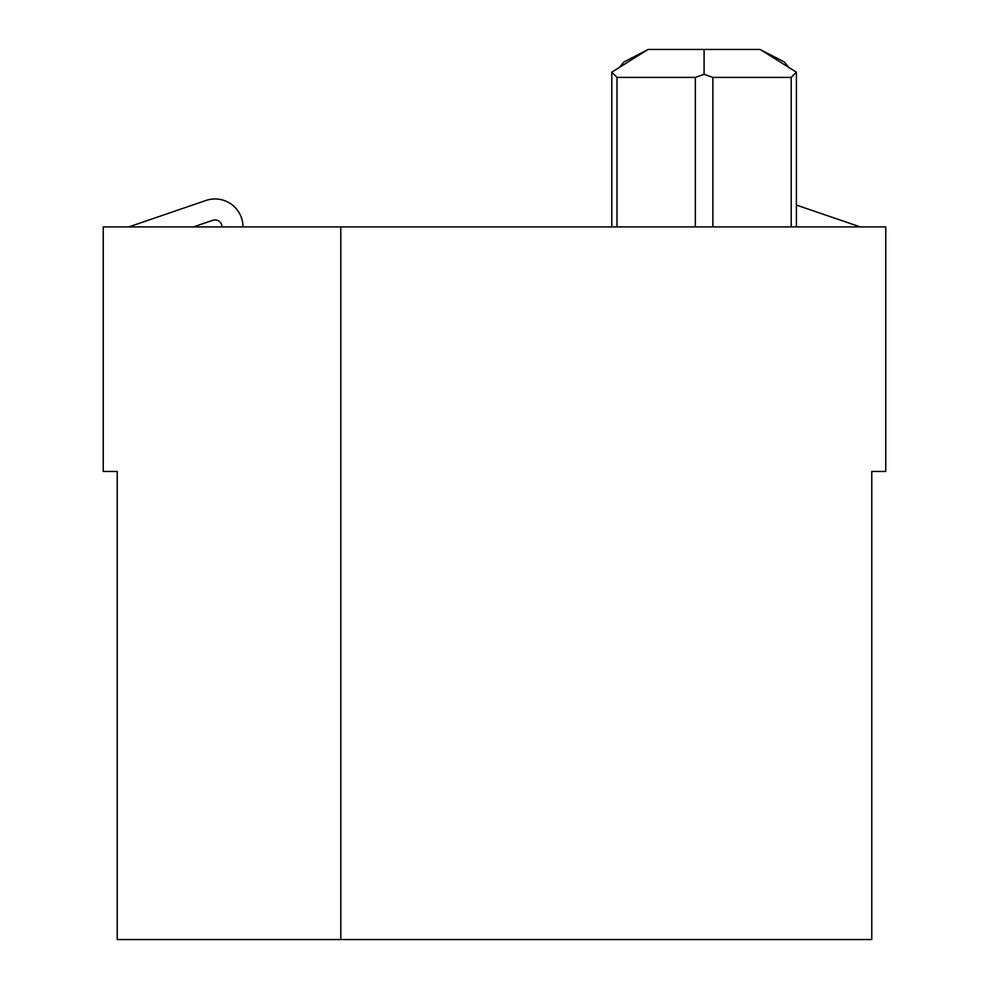 <?xml version="1.0" encoding="UTF-8"?>
<svg xmlns="http://www.w3.org/2000/svg" width="989" height="989" viewBox="0 0 989 989"><rect width="100%" height="100%" fill="white"/><g stroke="black" fill="none" stroke-linecap="round" stroke-linejoin="round"><path stroke-width="1.48" d="M340.797 939.55L871.779 939.55L871.779 471.444L885.748 471.444L885.748 226.914L340.797 226.914L340.797 939.55L117.221 939.55L117.221 471.444L103.252 471.444L103.252 226.914L340.797 226.914M205.984 200.47L128.768 226.914L205.984 200.47A27.952 27.952 0 0 1 242.985 226.914M212.771 220.3A6.985 6.985 0 0 1 222.018 226.914A6.985 6.985 0 0 0 212.771 220.3A6.985 6.985 0 0 1 222.018 226.914A6.985 6.985 0 0 0 212.771 220.3A6.985 6.985 0 0 1 222.018 226.914A6.985 6.985 0 0 0 212.771 220.3A6.985 6.985 0 0 1 222.018 226.914A6.985 6.985 0 0 0 212.771 220.3A6.985 6.985 0 0 1 222.018 226.914A6.985 6.985 0 0 0 212.771 220.3A6.985 6.985 0 0 1 222.018 226.914A6.985 6.985 0 0 0 212.771 220.3A6.985 6.985 0 0 1 222.018 226.914A6.985 6.985 0 0 0 212.771 220.3A6.985 6.985 0 0 1 222.018 226.914A6.985 6.985 0 0 0 212.771 220.3A6.985 6.985 0 0 1 222.018 226.914A6.985 6.985 0 0 0 212.771 220.3A6.985 6.985 0 0 1 222.018 226.914A6.985 6.985 0 0 0 212.771 220.3L193.461 226.914M796.405 205.057L860.232 226.914M704.094 49.45L704.094 74.311L695.329 77.402L617 77.402L611.795 72.185L648.042 49.45L760.158 49.45L796.405 72.185L796.405 226.914M704.094 74.311L712.871 77.402L791.2 77.402L796.405 72.185M617 77.402L617 226.914M791.2 77.402L791.2 226.914M712.871 77.402L712.871 226.914M695.329 77.402L695.329 226.914M788.814 67.425L784.277 61.961L760.986 49.969M619.386 67.425L623.923 61.961L647.214 49.969M611.795 72.185L611.795 226.914"/></g></svg>
